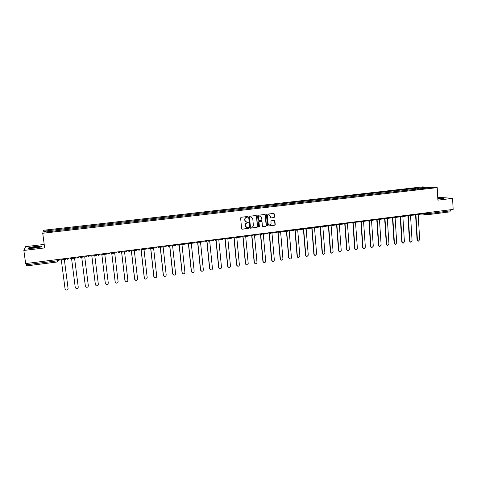 <?xml version="1.0" encoding="UTF-8"?>
<svg xmlns="http://www.w3.org/2000/svg" width="477" height="477" viewBox="0 0 477 477"><rect width="100%" height="100%" fill="white"/><g stroke="black" fill="none" stroke-linecap="round" stroke-linejoin="round"><path stroke-width="0.72" d="M247.73 216.91L247.289 216.54L241.135 217.273L240.611 217.935L241.618 228.692L242.137 229.216L248.386 228.453L248.75 227.988L248.386 227.618L247.164 227.726L245.494 226.044L245.411 225.15C245.416 223.981 245.971 223.272 247.08 223.015L248.243 222.455L247.867 222.085L246.681 222.193L244.981 220.499L244.898 219.605C244.904 218.43 245.458 217.721 246.573 217.47L247.73 216.91M246.21 222.103L244.82 220.452L244.737 219.557C244.737 218.388 245.297 217.679 246.406 217.429L247.199 217.333L247.348 216.54M241.928 229.157L248.219 228.4L248.386 227.618M246.675 227.624L245.333 225.991L245.25 225.096C245.256 223.928 245.81 223.218 246.919 222.968L247.712 222.872L247.867 222.085M274.031 217.572L274.543 216.916L274.287 213.934L273.756 213.41L266.995 214.203L266.476 214.865L267.418 225.502L267.931 226.026L274.698 225.198L275.205 224.542L274.895 220.952L274.376 220.428L271.431 220.779L270.918 221.435L271.073 223.218C271.037 224.327 270.489 224.917 269.427 224.989L268.05 223.594L267.43 216.588C267.466 215.497 268.008 214.906 269.046 214.817L270.465 216.224L270.566 217.393L271.091 217.917L274.031 217.572L274.358 216.874L273.75 213.41M437.206 187.628L437.892 200.149L452.578 198.366L453.15 209.415L25.645 263.572L23.85 250.455L44.671 247.927L42.721 233.259L437.206 187.628L422.431 186.877L43.568 230.272L42.721 233.259M256.614 216.033L255.988 215.509L249.203 216.314L248.684 216.981L249.668 227.696L250.186 228.221L257.061 227.38L257.574 226.718L256.614 216.033L256.089 215.509M258.135 215.252L264.95 214.453L265.48 214.984L266.428 225.627L265.91 226.283L262.94 226.641L262.422 226.122L262.034 221.799L261.414 221.28L259.506 221.513L258.987 222.175L259.393 226.676L258.951 227.141L258.594 226.772L257.616 215.92L258.135 215.252M44.206 244.421L25.573 246.657L23.85 250.455M452.578 198.366L437.731 197.234M450.395 209.767L449.966 211.86L427.869 214.674M57.52 261.939L26.456 265.91L26.223 264.783L57.353 260.824L58.713 260.478L58.743 259.381M26.05 263.519L26.223 264.783M55.839 230.892L44.379 232.078L44.641 231.077L55.898 229.783L56.018 230.874M418.52 189.059L418.019 188.171L417.351 188.135L55.898 229.783M418.019 188.171L426.235 187.228L431.184 187.485L422.819 188.564M55.815 230.761L422.878 188.439M42.006 246.031L35.608 246.406L28.918 247.605L28.578 248.445L35.071 248.064L41.803 246.847L42.006 246.031M437.838 199.142L443.682 198.247L437.785 198.152M56.065 230.868L55.91 229.652M417.411 189.19L417.351 188.135M44.641 231.077L45.661 231.929M426.009 188.081L426.235 187.228M28.847 248.434L29.133 247.724L35.608 246.406M28.984 248.1L28.918 247.605M249.978 228.161L256.888 227.326L257.401 226.664L256.441 215.992M249.918 217.071L249.549 217.536L250.413 226.945L251.683 227.207C252.786 226.951 253.341 226.247 253.347 225.078L252.762 218.663L251.051 216.963L249.745 217.029L249.549 217.536M250.61 227.261L250.246 226.891L249.382 217.494M251.313 216.999L250.753 216.975M249.745 217.029L250.58 216.934M262.738 226.593L265.731 226.235L266.244 225.573L264.956 214.453M261.336 221.227L259.327 221.465L258.808 222.127L259.393 226.676M258.951 227.141L259.214 226.623M261.635 217.315L260.209 215.896C259.16 215.986 258.617 216.582 258.582 217.679L258.802 220.153L259.333 220.684L261.342 220.452L261.855 219.79L261.635 217.315M260.394 215.92L260.037 215.854C258.987 215.944 258.445 216.54 258.409 217.637L258.582 217.679M259.136 220.636L258.629 220.112L258.409 217.637M271.091 217.917L273.846 217.53M269.207 214.835L268.861 214.775C267.824 214.865 267.287 215.455 267.251 216.546L267.43 216.588M269.058 224.917L267.865 223.54L267.251 216.546M267.931 226.026L274.508 225.15L275.02 224.494L274.376 220.428M61.294 259.858L65.063 288.895L66.011 290.04C67.293 290.237 67.978 289.718 68.074 288.478L68.08 288.502M68.074 288.478L64.329 259.47L68.068 288.335M65.617 259.309L65.516 258.522L65.617 259.309L59.631 260.066L59.53 259.279M31.428 248.064L39.245 247.098L39.257 246.657C35.799 246.728 33.032 247.122 30.957 247.843L31.428 248.064M35.62 246.561L41.815 246.192L41.648 246.877M41.869 246.585L41.815 246.192M38.041 247.396L32.776 248.058M437.832 199.088L440.826 198.67L437.797 198.426M439.031 198.975L437.832 199.004M437.791 198.277L443.234 198.349M71.562 258.552L75.253 287.482L76.213 288.633C77.477 288.812 78.15 288.287 78.24 287.071L74.573 258.17M75.944 257.198L76.04 257.985L70.107 258.737L70.006 257.956M85.365 286.117L86.337 287.232C87.577 287.392 88.239 286.874 88.323 285.669L84.727 256.882M85.329 285.944L81.728 257.258M86.283 255.893L86.379 256.668L80.494 257.419L80.392 256.638M80.386 256.638L80.494 257.419M85.359 286.081L81.74 257.258M95.412 284.841L96.378 285.848C97.594 285.991 98.25 285.473 98.328 284.286L94.804 255.6M95.346 284.554L91.817 255.982M90.797 256.107L90.702 255.332L90.797 256.107L96.634 255.368L96.539 254.593M95.388 284.691L91.84 255.976M105.393 283.571L106.335 284.471C107.534 284.602 108.178 284.077 108.255 282.909L104.797 254.33M105.28 283.177L101.822 254.706M106.717 253.305L106.806 254.074L101.017 254.813L100.921 254.038M100.885 254.038L101.017 254.813M105.334 283.314L101.857 254.706M115.297 282.301L116.215 283.105C117.396 283.219 118.022 282.7 118.099 281.543L114.713 253.072M115.142 281.812L111.749 253.448M116.805 252.023L116.895 252.792L111.153 253.525L111.058 252.75M111.01 252.756L111.153 253.525M115.201 281.943L111.797 253.442M125.129 281.031L124.92 280.458L126.011 281.746C127.18 281.853 127.794 281.335 127.866 280.19L124.551 251.82M124.92 280.458L121.599 252.196M126.816 250.759L126.906 251.522L121.206 252.25L121.116 251.48M121.057 251.486L121.206 252.25M124.992 280.589L121.653 252.19M134.884 279.766L134.621 279.111L135.736 280.404C136.881 280.494 137.489 279.975 137.561 278.848L134.305 250.586M134.621 279.111L131.366 250.956M136.744 249.501L136.833 250.264L131.181 250.98L131.092 250.216M131.02 250.222L131.181 250.98M134.711 279.242L131.437 250.95M144.567 278.502L144.251 277.775L145.378 279.069C146.511 279.146 147.107 278.628 147.172 277.513L143.988 249.352M144.251 277.775L140.989 248.964M146.594 248.249L146.683 249.012L141.073 249.721L140.906 248.97M144.346 277.906L141.144 249.715M154.172 277.238L153.803 276.451L154.947 277.739C156.062 277.811 156.653 277.292 156.718 276.189L153.6 248.135M153.803 276.451L150.595 247.742M156.367 247.014L156.45 247.772L150.887 248.475L150.804 247.718M150.708 247.73L150.887 248.475M153.91 276.577L150.684 247.73M163.706 275.98L163.283 275.14L164.44 276.421C165.543 276.487 166.121 275.968 166.181 274.877L163.128 246.925M163.283 275.14L160.141 246.537M166.062 245.786L166.145 246.537L160.624 247.241L160.54 246.484M160.439 246.496L160.624 247.241M163.402 275.265L160.242 246.52M173.163 274.722L172.686 273.84L173.861 275.116C174.946 275.169 175.518 274.657 175.578 273.577L172.585 245.721M172.686 273.84L169.615 245.381M175.679 244.564L175.763 245.321L170.283 246.013L170.206 245.261M170.086 245.273L170.283 246.013M172.817 273.959L169.723 245.321M182.542 273.464L182.023 272.546L183.21 273.822C184.277 273.87 184.843 273.357 184.903 272.284L181.975 244.528M182.023 272.546L179.072 244.719M185.225 243.359L185.303 244.105L179.871 244.796L179.787 244.045M179.662 244.063L179.871 244.796M182.16 272.665L179.173 244.498M191.849 272.218L191.283 271.258L192.481 272.534C193.537 272.576 194.091 272.063 194.151 271.002L191.283 243.348M191.283 271.258L188.415 243.765M194.694 242.161L194.771 242.906L189.375 243.592L189.297 242.841M189.16 242.859L189.375 243.592M191.432 271.377L188.54 243.628M201.085 270.972L200.477 269.988L201.682 271.258C202.725 271.288 203.274 270.781 203.333 269.726L200.525 242.173M200.477 269.988L197.681 242.727M204.084 240.968L204.162 241.714L198.814 242.394L198.736 241.648M198.587 241.666L198.814 242.394M200.632 270.101L197.818 242.632M210.244 269.732L209.594 268.724L210.816 269.994C211.842 270.018 212.384 269.505 212.444 268.462L209.695 241.01M209.594 268.724L206.869 241.63M213.404 239.788L213.481 240.527L208.169 241.201L208.097 240.462M207.936 240.48L208.169 241.201M209.761 268.837L207.024 241.565M219.331 268.497L218.645 267.466L219.879 268.736C220.893 268.754 221.429 268.247 221.483 267.209L218.8 239.853M218.645 267.466L215.986 240.497M222.652 238.613L222.723 239.353L217.458 240.026L217.387 239.281M217.214 239.305L217.458 240.026M218.824 267.579L216.147 240.462M228.352 267.269L227.63 266.226L228.871 267.484C229.872 267.496 230.403 266.989 230.457 265.969L227.833 238.709M227.63 266.226L225.025 239.329M231.828 237.451L231.9 238.19L226.676 238.852L226.605 238.118M226.426 238.136L226.676 238.852M227.821 266.333L225.204 239.329M237.302 266.047L236.55 264.985L237.796 266.244C238.786 266.255 239.311 265.749 239.365 264.735L236.795 237.57M236.55 264.985L233.992 238.13M240.939 236.3L241.004 237.033L235.823 237.695L235.751 236.956M235.56 236.98L235.823 237.695M236.747 265.093L234.183 238.16M246.18 264.83L245.399 263.763L246.651 265.015C247.635 265.015 248.147 264.514 248.201 263.507L245.691 236.437M245.399 263.763L242.888 236.902M249.972 235.155L250.043 235.888L244.898 236.538L244.826 235.805M244.629 235.835L244.898 236.538M245.601 263.864L243.091 236.968M254.986 263.626L254.181 262.547L255.445 263.793C256.411 263.793 256.924 263.292 256.978 262.29L254.521 235.316M254.181 262.547L251.719 235.644M258.939 234.022L259.005 234.75L253.901 235.394L253.836 234.666M253.627 234.69L253.901 235.394M254.396 262.648L251.934 235.745M263.733 262.428L262.899 261.336L264.169 262.583C265.129 262.577 265.629 262.076 265.683 261.086L263.286 234.207M262.899 261.336L260.484 234.44M267.841 232.889L267.907 233.617L262.839 234.261L262.773 233.533M262.565 233.652L262.839 234.261M263.125 261.438L260.704 234.517M272.409 261.235L271.556 260.138L272.832 261.378C273.774 261.366 274.275 260.871 274.329 259.887L271.979 233.098M271.556 260.138L269.183 233.259M276.672 231.774L276.738 232.496L271.705 233.134L271.646 232.412M271.437 232.698L271.705 233.134M271.789 260.239L269.416 233.331M281.019 260.048L280.142 258.945L281.43 260.186C282.36 260.168 282.855 259.673 282.909 258.695L280.619 232.001M280.142 258.945L277.823 232.09M285.437 230.665L285.502 231.381L280.506 232.019L280.446 231.297M280.243 231.697L280.506 232.019M280.387 259.047L278.061 232.162M289.563 258.868L288.674 257.765L289.962 258.999C290.887 258.981 291.375 258.486 291.423 257.514L289.187 230.892M288.674 257.765L286.403 230.94M294.136 229.562L294.196 230.278L289.247 230.91L289.181 230.188M288.919 257.86L286.647 231.011M298.047 257.699L297.135 256.59L298.429 257.818L299.878 256.346L297.684 229.747M297.135 256.59L294.911 229.801M302.776 228.465L302.829 229.181L297.916 229.807L297.857 229.091M297.392 256.686L295.168 229.872M306.461 256.537L305.542 255.428L306.836 256.65L308.273 255.177L306.139 228.757M305.542 255.428L303.366 228.68M311.344 227.38L311.403 228.095L306.52 228.716L306.461 228M305.805 255.523L303.628 228.745M314.82 255.386L313.884 254.271L315.184 255.493L316.603 254.026L314.534 227.833M313.884 254.271L311.755 227.565M319.852 226.301L319.906 227.016L315.058 227.63L315.011 226.98M314.152 254.366L312.024 227.63M323.114 254.235L322.16 253.126L323.472 254.342L324.879 252.876L322.857 226.861M322.16 253.126L320.085 226.468M328.295 225.233L328.349 225.943L323.537 226.551L323.501 226.056M322.446 253.215L320.365 226.527M331.348 253.096L330.382 251.987L331.694 253.198L333.089 251.737L331.127 225.854M330.382 251.987L328.355 225.377M336.673 224.172L336.726 224.876L331.956 225.484L331.926 225.084M330.674 252.077L328.641 225.436M339.523 251.969L338.545 250.854L339.862 252.059L341.24 250.61L339.326 224.816L338.187 223.981M338.545 250.854L336.607 224.894M344.996 223.117L345.044 223.82L340.31 224.423L340.286 224.101M338.843 250.944L336.857 224.357M347.638 250.842L346.654 249.733L347.971 250.932L349.337 249.489L347.465 223.761L346.523 222.926M346.654 249.733L344.758 223.856M353.254 222.073L353.302 222.771L348.58 223.111M346.952 249.817L345.014 223.29L347.202 223.707M355.693 249.727L354.697 248.618L356.021 249.817L357.374 248.374L355.55 222.681M354.697 248.618L352.855 222.831M361.453 221.036L361.5 221.733L356.82 222.121M355.007 248.702L353.159 222.795M363.689 248.618L362.687 247.509L364.011 248.702L365.352 247.265L363.569 221.602M362.687 247.509L360.886 221.811M369.592 220.004L369.639 220.696L364.994 221.131M363.003 247.593L361.202 221.769M371.637 247.521L370.617 246.412L371.947 247.599L373.276 246.168L371.535 220.541M370.617 246.412L368.87 220.797M377.671 218.979L377.718 219.67L373.109 220.147M370.945 246.49L369.186 220.756M379.531 246.43L378.494 245.315L379.823 246.502L381.141 245.077L379.448 219.486M378.494 245.315L376.788 219.79M385.696 217.965L385.738 218.657L381.165 219.164M378.827 245.399L377.116 219.748M387.366 245.351L386.316 244.236L387.652 245.416L388.952 243.997L387.3 218.442M386.316 244.236L384.659 218.794M393.656 216.952L393.704 217.643L389.16 218.18M386.656 244.313L384.987 218.752M395.147 244.272L394.08 243.157L395.415 244.337L396.709 242.918L395.099 217.411M394.08 243.157L392.47 217.798M397.102 217.214L401.604 216.641L401.562 215.95M394.431 243.234L392.809 217.756M402.874 243.204L401.795 242.089L403.131 243.264L404.413 241.851L402.844 216.391M401.795 242.089L400.221 216.814M409.415 214.96L409.457 215.64L405.009 216.206M402.147 242.167L400.573 216.773M410.542 242.143L409.451 241.028L410.792 242.197L412.062 240.79L410.536 215.377M409.451 241.028L407.924 215.837M417.208 213.97L417.25 214.65L412.867 215.21M409.815 241.106L408.276 215.795M418.162 241.094L417.059 239.973L418.401 241.141L419.659 239.74L418.174 214.37M417.059 239.973L415.574 214.865M424.947 212.992L424.989 213.672L420.666 214.221M417.423 240.05L415.932 214.817M424.977 213.499L428.245 213.654L450.455 210.834M426.605 212.778L426.659 213.708L427.791 214.692L428.185 212.581M58.57 259.399L58.713 260.478L57.526 261.945L57.186 259.577M69.07 258.069L67.883 259.309L66.422 258.409M79.504 256.751L78.323 257.985L76.875 257.085M89.849 255.439L88.68 256.668L87.237 255.767M100.11 254.14L98.948 255.362L97.523 254.468M110.288 252.852L109.132 254.068L107.724 253.174M120.383 251.57L119.238 252.786L117.837 251.892M130.4 250.3L129.255 251.51L127.872 250.622M140.333 249.042L139.201 250.246L137.823 249.364M150.183 247.796L149.062 248.994L147.697 248.112M159.962 246.555L158.841 247.748L157.493 246.871M168.548 246.52L167.212 245.637M178.177 245.291L176.854 244.421M188.826 242.9L188.564 243.592M187.729 244.081L186.418 243.204M198.295 241.702L198.086 242.322M197.204 242.876L195.904 242.006M206.607 241.678L205.319 240.813M215.938 240.491L216.91 239.752M215.658 240.497L214.662 239.627M226.265 238.16L226.205 238.464M225.192 239.317L223.928 238.452M234.38 238.148L235.417 237.164M234.124 238.154L233.128 237.29M243.497 236.991L244.546 235.865M243.246 236.997L242.25 236.133M252.542 235.841L251.307 234.988M261.515 234.702L260.293 233.849M270.423 233.569L269.213 232.716M279.266 232.442L278.061 231.595M288.036 231.327L286.85 230.486M296.742 230.224L295.567 229.377M305.387 229.127L304.219 228.286M313.961 228.036L312.805 227.195M322.476 226.951L321.325 226.116M330.925 225.877L329.786 225.043M347.638 223.755L348.693 222.652M355.908 222.705L354.793 221.877M364.112 221.662L363.009 220.839M372.257 220.624L371.166 219.802M380.342 219.599L379.257 218.776M388.367 218.579L387.294 217.762M396.339 217.566L395.272 216.749M404.252 216.558L403.196 215.747M412.104 215.562L411.061 214.751M419.903 214.567L418.866 213.762M427.571 214.698L449.966 211.86M67.382 259.285L69.004 258.081M77.846 257.962L79.438 256.757M88.221 256.65L89.783 255.445M98.512 255.35L100.045 254.146M108.714 254.056L110.229 252.858M118.833 252.774L120.323 251.576M128.873 251.504L130.34 250.312M138.831 250.24L140.28 249.054M148.705 248.988L150.136 247.802M158.501 247.748L159.914 246.561M168.22 246.514L169.615 245.333M177.855 245.291L179.245 244.117M187.419 244.081L188.791 242.906M196.906 242.876L198.265 241.708M195.427 242.066L196.136 242.453M206.32 241.684L207.668 240.515M204.74 240.885L205.599 241.32M213.982 239.716L214.99 240.181M224.929 239.317L226.253 238.16M223.153 238.554L224.297 239.049M232.251 237.403L233.533 237.916M241.279 236.258L242.698 236.789M252.297 235.847L253.591 234.696M250.24 235.119L251.784 235.668M261.277 234.702L262.571 233.557M259.136 233.992L260.8 234.547M270.197 233.575L271.473 232.43M267.961 232.877L269.749 233.432M279.039 232.448L280.315 231.309M276.714 231.768L278.622 232.329M287.822 231.333L289.086 230.2M285.443 230.677L287.428 231.226M296.533 230.23L297.797 229.097M294.142 229.604L296.163 230.129M305.179 229.133L306.437 228M302.782 228.531L304.833 229.043M313.765 228.042L315.017 226.915M311.35 227.469L313.437 227.964M322.285 226.957L323.525 225.836M319.858 226.414L321.975 226.891M330.74 225.883L331.98 224.768M328.301 225.365L330.448 225.824M339.129 224.816L340.369 223.707M336.684 224.321L338.855 224.762M355.729 222.711L356.957 221.602M353.266 222.258L355.484 222.664M363.939 221.668L365.167 220.565M361.465 221.233L363.707 221.626M372.09 220.63L373.312 219.533M369.603 220.213L371.869 220.595M380.181 219.605L381.397 218.508M377.689 219.205L379.972 219.569M388.212 218.585L389.429 217.488M385.708 218.198L388.01 218.555M396.184 217.572L397.401 216.48M393.674 217.202L395.993 217.542M404.097 216.564L405.313 215.479M401.58 216.212L403.918 216.54M411.961 215.568L413.171 214.483M409.433 215.228L411.788 215.544M419.76 214.572L420.97 213.493M417.226 214.251L419.599 214.555M58.498 259.41L58.647 260.537L57.526 261.945L26.456 265.91M427.41 214.68L422.211 214.024M31.518 248.07L30.957 247.843"/></g></svg>
